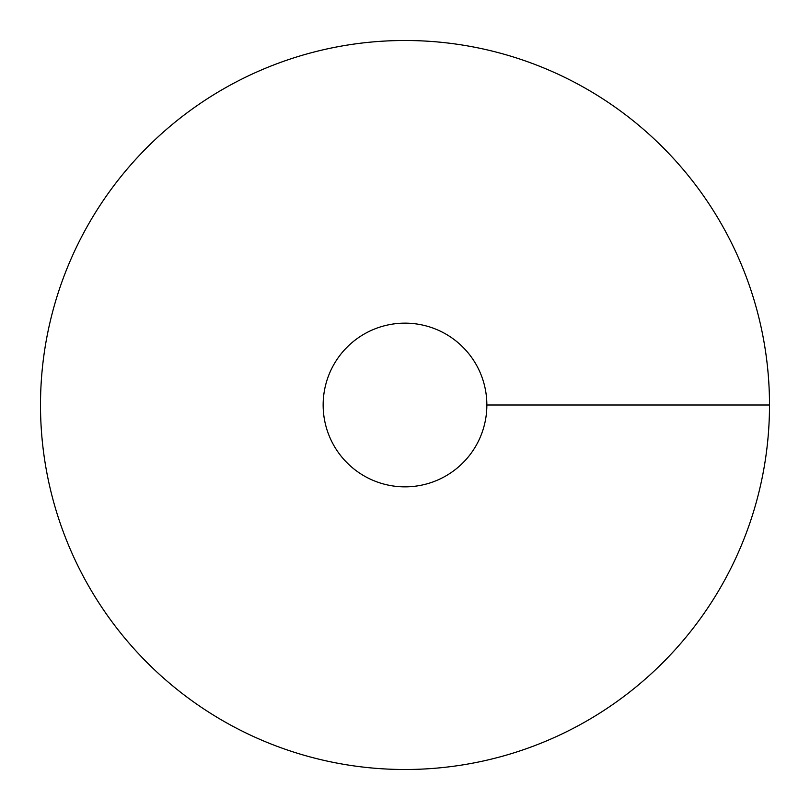 <?xml version="1.0" encoding="UTF-8"?>
<svg xmlns="http://www.w3.org/2000/svg" width="810" height="810" viewBox="0 0 810 810"><rect width="100%" height="100%" fill="white"/><g stroke="black" fill="none" stroke-linecap="round" stroke-linejoin="round"><path stroke-width="1.21" d="M405 769.5A364.5 364.5 0 0 0 720.667 222.75A364.5 364.5 0 0 0 89.333 222.75A364.5 364.5 0 0 0 405 769.5M405 486.85A81.85 81.85 0 0 0 475.885 364.075A81.85 81.85 0 0 0 334.115 364.075A81.85 81.85 0 0 0 405 486.85M769.5 405L486.85 405"/></g></svg>
